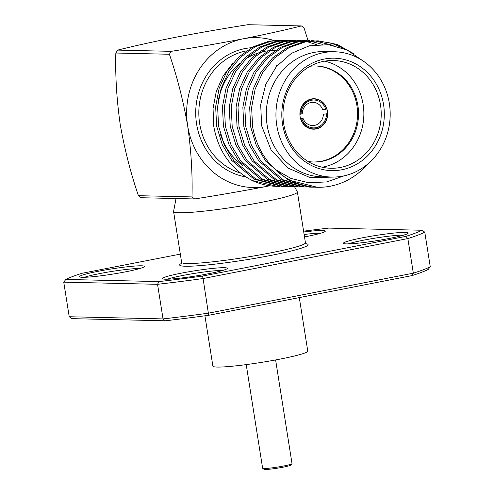 <?xml version="1.0" encoding="UTF-8"?>
<svg xmlns="http://www.w3.org/2000/svg" width="494" height="494" viewBox="0 0 494 494"><rect width="100%" height="100%" fill="white"/><g stroke="black" fill="none" stroke-linecap="round" stroke-linejoin="round"><path stroke-width="0.74" d="M275.22 50.388A62.676 57.125 91.3 0 0 269.885 50.586M267.452 50.857A62.676 57.125 91.3 0 0 260.319 52.339M256.849 53.445A62.676 57.125 91.3 0 0 245.679 58.922M239.639 63.362A62.676 57.125 91.3 0 0 218.039 102.19M279.765 186.374L277.332 186.362L252.273 180.557C230.926 169.306 218.052 151.016 213.649 125.68L213.056 108.408L216.273 91.483L223.109 75.971L233.156 62.824M345.22 49.122L331.554 43.188L317.167 40.811M343.985 175.876L326.769 181.916L308.67 182.761L291.034 178.47L275.096 169.356C263.456 158.469 255.96 144.316 252.607 126.902L251.619 107.47L255.139 89.13L262.777 72.433L274.46 58.039L289.157 47.591L305.236 41.947L318.142 40.829L303.291 41.904L287.205 47.548L272.509 57.989L260.832 72.383L253.187 89.087L249.668 107.426L250.656 126.859L256.275 145.39L265.741 161.192L288.101 179.958L317.395 187.288A73.217 66.733 91.3 0 0 367.493 164.255M318.142 40.829L336.976 44.374L354.118 53.889M284.112 40.039L269.261 41.119L253.181 46.763L238.485 57.205L226.802 71.599L219.163 88.303L215.643 106.642L216.625 126.075L222.251 144.6L231.711 160.408L254.077 179.168L282.185 186.473L284.136 186.522L256.022 179.217L233.662 160.451L224.202 144.649L218.576 126.118L217.595 106.685L221.108 88.346L228.753 71.649L240.43 57.248L255.126 46.806L271.212 41.163L286.539 40.15M290.917 40.199L276.066 41.274L259.986 46.918L245.29 57.366L233.606 71.76L225.968 88.457L222.448 106.797L223.436 126.229L229.055 144.761L238.516 160.569L260.881 179.328L288.99 186.633L290.947 186.676L262.827 179.371L240.467 160.612L231.007 144.804L225.381 126.279L224.4 106.846L227.919 88.5L235.558 71.803L247.235 57.409L261.931 46.961L278.017 41.323L293.343 40.304M316.629 44.627L306.928 41.638M305.959 41.434L303.538 41.008M302.569 40.86L300.148 40.576M299.173 40.489L296.752 40.341M300.179 186.843L297.746 186.831L269.638 179.532L247.272 160.766L237.812 144.964L232.186 126.433L231.204 107L234.724 88.661L242.363 71.957L254.046 57.563L268.736 47.121L284.822 41.477L295.776 40.31L282.871 41.434L266.791 47.078L252.094 57.52L240.411 71.914L232.773 88.617L229.253 106.957L230.241 126.39L235.86 144.915L245.32 160.723L267.686 179.483L295.795 186.788M297.728 40.354L300.148 40.459M322.323 44.349L310.343 41.163M309.374 41.021L306.953 40.73M305.977 40.644L303.557 40.496M304.532 40.514L289.675 41.589L273.596 47.233L258.899 57.675L247.222 72.075L239.578 88.772L236.058 107.112L237.046 126.544L242.665 145.075L252.131 160.877L274.491 179.643L302.6 186.948L304.557 186.991L276.442 179.686L254.077 160.927L244.616 145.119L238.991 126.588L238.009 107.155L241.529 88.815L249.167 72.118L260.851 57.724L275.547 47.276L291.627 41.632L306.953 40.619M313.789 187.158L311.356 187.146L283.247 179.841L260.881 161.081L251.421 145.273L245.796 126.748L244.814 107.315L248.334 88.976L255.972 72.272L267.655 57.878L282.352 47.436L298.432 41.792L309.386 40.625L296.486 41.749L280.401 47.387L265.704 57.835L254.027 72.229L246.383 88.926L242.863 107.272L243.851 126.705L249.47 145.23L258.936 161.038L281.296 179.797L309.405 187.103L311.362 187.146M311.337 40.669L313.764 40.774M314.734 40.848L333.172 45.392M252.273 180.557A73.217 66.733 91.3 0 0 276.912 186.355A73.217 66.733 91.3 0 0 279.53 186.355M283.167 186.491L285.594 186.46M286.569 186.423L289.002 186.263M286.569 186.528L284.136 186.522M293.374 186.683L290.941 186.676M303.582 186.96L306.008 186.93M306.984 186.998L304.551 186.991M334.506 51.753L324.867 51.53A62.676 57.125 91.3 0 0 267.137 125.173A62.676 57.125 91.3 0 0 321.977 176.846L331.616 177.068A62.676 57.125 91.3 0 0 389.346 103.425A62.676 57.125 91.3 0 0 334.506 51.753A62.676 57.125 91.3 0 0 276.776 125.396A62.676 57.125 91.3 0 0 331.616 177.068M363.109 60.966L346.905 49.882L328.399 44.676L309.287 45.837L291.374 53.352L276.405 66.573L265.828 84.239L260.69 104.666L261.666 125.865L271.021 149.83L288.058 168.084L310.312 177.679L334.277 177.062M282.562 124.266A56.23 51.253 91.3 0 0 341.829 169.769A56.23 51.253 91.3 0 0 383.56 104.555A56.23 51.253 91.3 0 0 324.292 59.052A56.23 51.253 91.3 0 0 282.562 124.266M283.704 123.833A53.889 49.116 91.3 0 0 330.85 168.263A53.889 49.116 91.3 0 0 380.491 104.944A53.889 49.116 91.3 0 0 333.339 60.515A53.889 49.116 91.3 0 0 283.704 123.833M322.199 167.213A53.889 49.116 91.3 0 0 363.139 104.543A53.889 49.116 91.3 0 0 324.644 61.157M308.04 161.482A48.029 43.775 91.3 0 0 313.634 162.007A48.029 43.775 91.3 0 0 357.878 105.568A48.029 43.775 91.3 0 0 315.851 65.968A48.029 43.775 91.3 0 0 310.238 66.233M273.688 40.409A74.977 68.333 91.3 0 0 243.289 38.798C265.562 34.358 284.933 30.072 301.402 25.935A104.265 95.027 91.3 0 1 304.057 27.979L308.058 40.607M301.402 25.935L247.84 24.7C222.745 28.677 198.736 32.857 175.815 37.241C153.541 41.681 134.177 45.967 117.708 50.098L171.27 51.333A104.265 95.027 91.3 0 0 169.399 54.26L115.837 53.025C115.226 75.798 116.67 99.522 120.178 124.192C124.537 149.083 130.62 172.912 138.431 195.686L191.993 196.921C192.604 174.147 191.153 150.423 187.652 125.748A74.977 68.333 91.3 0 0 266.674 186.423C243.561 190.838 219.552 195.019 194.648 198.959L141.086 197.724A104.265 95.027 91.3 0 1 138.431 195.686M191.993 196.921A104.265 95.027 91.3 0 0 194.648 198.959M171.27 51.333C196.365 47.362 220.367 43.182 243.289 38.798A74.977 68.333 91.3 0 0 187.652 125.748C183.293 100.862 177.204 77.033 169.399 54.26M117.708 50.098A104.265 95.027 91.3 0 0 115.837 53.025M277.165 65.671A48.029 43.775 91.3 0 0 275.924 65.875M275.096 169.356A73.217 66.733 91.3 0 0 317.395 187.288M220.559 134.677A62.676 57.125 91.3 0 0 242.659 165.41M266.674 186.423A74.977 68.333 91.3 0 0 269.687 185.756M176.037 198.532L173.592 211.444A62.676 5.051 -9 0 0 173.585 211.593A62.676 5.051 -9 0 0 179.211 212.772A62.676 5.051 -9 0 0 249.075 204.646A62.676 5.051 -9 0 0 297.394 191.987A62.676 5.051 -9 0 0 297.345 191.845L294.554 186.751M303.736 232.001A32.802 2.643 171 0 1 322.378 230.476A32.802 2.643 171 0 1 325.243 231.322A32.802 2.643 171 0 1 304.508 236.904M320.822 233.199A30.461 2.458 -9 0 0 320.637 233.193A30.461 2.458 -9 0 0 304.131 234.508M405.278 232.39A32.802 2.643 171 0 1 408.143 233.236A32.802 2.643 171 0 1 381.64 239.856A32.802 2.643 171 0 1 346.362 243.888A32.802 2.643 171 0 1 343.558 243.462A32.802 2.643 171 0 1 367.437 236.873A32.802 2.643 171 0 1 405.278 232.39M403.715 235.113A30.461 2.458 -9 0 0 403.536 235.107A30.461 2.458 -9 0 0 375.582 238.052A30.461 2.458 -9 0 0 348.35 243.882M224.325 267.705A32.802 2.643 171 0 1 227.197 268.557A32.802 2.643 171 0 1 200.694 275.177A32.802 2.643 171 0 1 165.41 279.209A32.802 2.643 171 0 1 162.612 278.783A32.802 2.643 171 0 1 186.485 272.188A32.802 2.643 171 0 1 224.325 267.705M222.769 270.428A30.461 2.458 -9 0 0 222.584 270.428A30.461 2.458 -9 0 0 194.63 273.373A30.461 2.458 -9 0 0 167.398 279.196M141.426 265.797A32.802 2.643 171 0 1 144.297 266.643A32.802 2.643 171 0 1 117.794 273.262A32.802 2.643 171 0 1 82.517 277.295A32.802 2.643 171 0 1 79.713 276.868A32.802 2.643 171 0 1 103.586 270.28A32.802 2.643 171 0 1 141.426 265.797M139.87 268.52A30.461 2.458 -9 0 0 139.691 268.514A30.461 2.458 -9 0 0 111.73 271.459A30.461 2.458 -9 0 0 84.505 277.288M180.322 254.101L81.979 273.299A185.096 14.925 -9 0 0 65.813 279.437L158.969 281.586A185.096 14.925 -9 0 0 202.472 276.078L405.809 236.385L407.853 238.577A187.442 15.116 171 0 0 424.772 232.149L421.975 230.247L328.825 228.098A185.096 14.925 -9 0 0 303.6 231.167M405.809 236.385A185.096 14.925 -9 0 0 421.975 230.247M65.813 279.437L63.745 282.148L69.228 316.747L163.039 318.908A187.442 15.116 -9 0 0 208.567 313.147L413.33 273.176A187.442 15.116 -9 0 0 430.255 266.748L428.187 269.458A185.096 14.925 171 0 1 412.021 275.603L208.684 315.289A185.096 14.925 171 0 1 165.175 320.797L72.025 318.649L69.228 316.747M158.969 281.586L157.555 284.309L63.745 282.148M202.472 276.078L203.09 278.542A187.442 15.116 171 0 1 157.555 284.309L163.039 318.908L165.175 320.797M412.021 275.603L413.33 273.176L407.853 238.577L203.09 278.542L208.684 315.289M424.772 232.149L430.255 266.748M327.658 113.601A15.228 13.881 -88.7 0 1 313.431 129.187A15.228 13.881 -88.7 0 1 299.901 114.33A15.228 13.881 -88.7 0 1 314.135 98.738A15.228 13.881 -88.7 0 1 327.658 113.601M315.37 65.961A48.029 43.775 -88.7 0 1 357.551 112.811A48.029 43.775 -88.7 0 1 313.153 161.995M300.902 118.856L302.983 118.239A11.597 10.572 -88.7 0 0 314.629 125.359A11.597 10.572 -88.7 0 0 323.385 114.256L327.392 113.688A14.937 13.616 -88.7 0 1 316.111 128.668A14.937 13.616 -88.7 0 1 300.902 118.856M326.485 113.861A13.943 12.708 -88.7 0 1 315.956 127.687A13.943 12.708 -88.7 0 1 301.803 118.677M325.756 109.248L326.664 109.075A14.937 13.616 -88.7 0 0 311.455 99.257A14.937 13.616 -88.7 0 0 300.167 114.244L301.074 114.065A13.943 12.708 -88.7 0 1 311.609 100.239A13.943 12.708 -88.7 0 1 325.756 109.248L322.65 109.643A11.597 10.572 -88.7 0 0 311.01 102.524A11.597 10.572 -88.7 0 0 302.254 113.626L301.074 114.065M299.296 297.604L307.774 351.129A48.029 3.872 171 0 1 272.404 360.534A48.029 3.872 171 0 1 218.737 367.073A48.029 3.872 171 0 1 212.895 366.153L204.917 315.802M246.216 364.603L262.629 468.226A14.876 1.198 -9 0 0 262.691 468.312A14.876 1.198 -9 0 0 262.728 468.337A14.876 1.198 -9 0 0 277.696 467.052A14.876 1.198 -9 0 0 291.985 463.675A14.876 1.198 -9 0 0 292.016 463.57L275.609 359.947M291.985 463.675L291.015 465.002A13.709 1.105 171 0 1 277.85 468.114A13.709 1.105 171 0 1 264.062 469.3A13.709 1.105 171 0 1 264.024 469.275A13.709 1.105 171 0 1 264 469.251M246.265 50.907A62.676 57.125 91.3 0 0 199.662 123.617A62.676 57.125 91.3 0 0 240.325 172.986M245.753 176.877A65.017 59.255 -88.7 0 1 196.593 124.006A65.017 59.255 -88.7 0 1 251.378 47.733M173.585 211.593L181.625 262.339A62.676 5.051 -9 0 0 187.245 263.518A62.676 5.051 -9 0 0 257.108 255.392A62.676 5.051 -9 0 0 305.434 242.733L306.206 243.943M305.903 243.703A65.017 5.243 171 0 1 265.704 256.405A65.017 5.243 171 0 1 185.509 266.241A65.017 5.243 171 0 1 182.428 262.975M276.912 186.355L277.332 186.362M295.801 186.788L297.752 186.831M305.434 242.733L297.394 191.987M181.625 262.339L181.267 263.734M264.024 469.275L262.691 468.312"/></g></svg>

